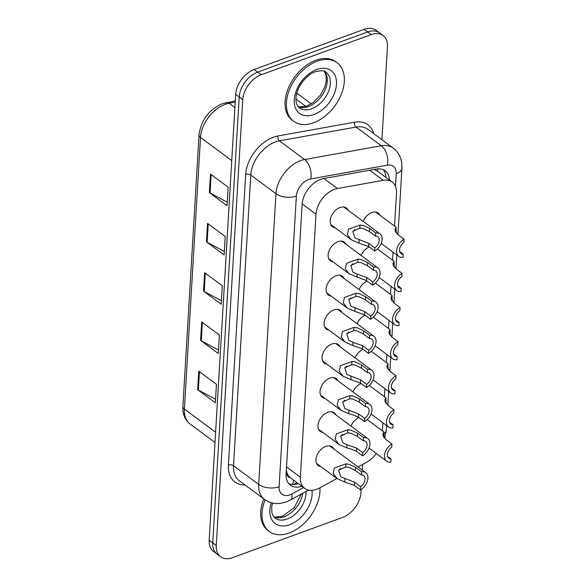 <?xml version="1.0" encoding="UTF-8"?>
<svg xmlns="http://www.w3.org/2000/svg" width="587" height="587" viewBox="0 0 587 587"><rect width="100%" height="100%" fill="white"/><g stroke="black" fill="none" stroke-linecap="round" stroke-linejoin="round"><path stroke-width="0.88" d="M377.602 248.749A11.667 7.653 -53.4 0 1 377.911 249.35M375.57 282.875A11.667 7.653 -53.4 0 1 375.878 283.477M373.545 316.995A11.667 7.653 -53.4 0 1 373.853 317.596M371.52 351.121A11.667 7.653 -53.4 0 1 371.828 351.716M369.494 385.241A11.667 7.653 -53.4 0 1 369.795 385.842M367.462 419.367A11.667 7.653 -53.4 0 1 367.77 419.962M363.126 221.343A11.667 7.653 -53.4 0 1 371.865 212.567A11.667 7.653 -53.4 0 1 378.233 213.059A11.667 7.653 -53.4 0 1 379.936 215.231M333.012 261.861A11.667 7.653 -53.4 0 1 330.437 260.863A11.667 7.653 -53.4 0 1 329.058 250.854A11.667 7.653 -53.4 0 1 337.98 241.639A11.667 7.653 -53.4 0 1 344.342 242.123A11.667 7.653 -53.4 0 1 346.044 244.295M330.987 295.987A11.667 7.653 -53.4 0 1 328.412 294.982A11.667 7.653 -53.4 0 1 327.032 284.981A11.667 7.653 -53.4 0 1 335.947 275.758A11.667 7.653 -53.4 0 1 342.316 276.25A11.667 7.653 -53.4 0 1 344.019 278.421M328.962 330.107A11.667 7.653 -53.4 0 1 326.387 329.109A11.667 7.653 -53.4 0 1 325 319.101A11.667 7.653 -53.4 0 1 333.922 309.885A11.667 7.653 -53.4 0 1 340.291 310.369A11.667 7.653 -53.4 0 1 341.994 312.541M326.93 364.233A11.667 7.653 -53.4 0 1 324.362 363.228A11.667 7.653 -53.4 0 1 322.975 353.22A11.667 7.653 -53.4 0 1 331.897 344.004A11.667 7.653 -53.4 0 1 338.259 344.496A11.667 7.653 -53.4 0 1 339.968 346.668M324.905 398.353A11.667 7.653 -53.4 0 1 322.329 397.355A11.667 7.653 -53.4 0 1 320.95 387.347A11.667 7.653 -53.4 0 1 329.872 378.131A11.667 7.653 -53.4 0 1 336.234 378.615A11.667 7.653 -53.4 0 1 337.936 380.787M322.879 432.472A11.667 7.653 -53.4 0 1 320.304 431.474A11.667 7.653 -53.4 0 1 318.924 421.466A11.667 7.653 -53.4 0 1 327.839 412.25A11.667 7.653 -53.4 0 1 334.208 412.734A11.667 7.653 -53.4 0 1 335.911 414.914M320.847 466.599A11.667 7.653 -53.4 0 1 318.279 465.594A11.667 7.653 -53.4 0 1 316.892 455.593A11.667 7.653 -53.4 0 1 325.814 446.377A11.667 7.653 -53.4 0 1 332.176 446.861A11.667 7.653 -53.4 0 1 333.886 449.033M335.038 227.741A11.667 7.653 -53.4 0 1 332.469 226.736A11.667 7.653 -53.4 0 1 331.083 216.735A11.667 7.653 -53.4 0 1 340.005 207.519A11.667 7.653 -53.4 0 1 346.367 208.003A11.667 7.653 -53.4 0 1 348.076 210.175M394.559 226.083L396.511 193.277A21.873 14.352 126.6 0 0 392.182 182.058A21.873 14.352 126.6 0 0 383.238 180.319L337.459 188.544A21.873 14.352 126.6 0 0 334.458 189.366A21.873 14.352 126.6 0 0 315.997 214.189L300.375 477.165A21.873 14.352 126.6 0 0 304.704 488.391A21.873 14.352 126.6 0 0 319.673 487.922L336.894 478.5M290.176 477.591A21.873 14.352 -53.4 0 1 286.999 472.887L286.977 473.21A7.293 4.784 126.6 0 0 290.176 477.591L304.704 488.391M392.182 182.058L377.551 171.206L374.154 169.467M286.324 470.062L286.999 472.887M382.394 430.814L382.871 422.779M384.426 396.695L384.903 388.66M386.451 362.568L386.928 354.533M388.477 328.449L388.954 320.414M390.502 294.329L390.979 286.287M392.534 260.202L393.011 252.168M358.026 466.944L366.486 462.321A21.873 14.352 126.6 0 0 376.274 453.509M361.1 255.47A11.667 7.653 -53.4 0 1 369.157 246.966M359.068 289.589A11.667 7.653 -53.4 0 1 367.132 281.092M357.043 323.708A11.667 7.653 -53.4 0 1 365.107 315.212M355.018 357.835A11.667 7.653 -53.4 0 1 363.074 349.331M352.992 391.955A11.667 7.653 -53.4 0 1 361.049 383.458M350.96 426.081A11.667 7.653 -53.4 0 1 359.024 417.577M361.144 489.463L360.954 492.662A21.873 14.352 -53.4 0 1 342.5 517.485L232.533 557.65A21.873 14.352 -53.4 0 1 220.595 556.74L217.058 554.113A21.873 14.352 -53.4 0 1 212.729 542.894L239.225 96.958A21.873 14.352 -53.4 0 1 257.686 72.142L367.653 31.969A21.873 14.352 -53.4 0 1 379.584 32.887A21.873 14.352 -53.4 0 0 367.653 31.969L257.686 72.142A21.873 14.352 -53.4 0 0 239.225 96.958L212.729 542.894A21.873 14.352 -53.4 0 0 217.058 554.113L213.529 551.494A21.873 14.352 -53.4 0 1 209.199 540.267L235.688 94.338A21.873 14.352 -53.4 0 1 254.149 69.515L364.116 29.35A21.873 14.352 -53.4 0 1 376.054 30.26L383.12 35.506A21.873 14.352 -53.4 0 1 387.449 46.733L381.924 139.713M215.554 399.292L198.355 390.098A5.833 3.104 -176.6 0 1 197.672 389.673L215.348 402.785L216.442 384.309L198.773 371.197L197.672 389.673M218.481 350.013L201.282 340.827A5.833 3.104 -176.6 0 1 200.6 340.394L218.276 353.513L219.369 335.038L201.701 321.918L200.6 340.394M227.264 202.192L210.065 193.006A5.833 3.104 -176.6 0 1 209.383 192.573L227.059 205.692L228.152 187.209L210.476 174.097L209.383 192.573M224.337 251.471L207.138 242.277A5.833 3.104 -176.6 0 1 206.455 241.851L224.131 254.963L225.225 236.488L207.549 223.368L206.455 241.851M221.409 300.742L204.21 291.556A5.833 3.104 -176.6 0 1 203.528 291.123L221.204 304.235L222.297 285.759L204.621 272.647L203.528 291.123M389.519 180.077A21.873 14.352 126.6 0 0 385.167 170.824A21.873 14.352 126.6 0 0 376.23 169.093L323.584 178.551A21.873 14.352 126.6 0 0 320.583 179.373A21.873 14.352 126.6 0 0 302.122 204.188L286.096 473.958A21.873 14.352 126.6 0 0 290.426 485.185A21.873 14.352 126.6 0 0 301.85 486.278M220.595 556.74A21.873 14.352 -53.4 0 1 216.265 545.514L242.761 99.585A21.873 14.352 -53.4 0 1 261.222 74.762L371.182 34.596A21.873 14.352 -53.4 0 1 383.12 35.506M362.634 464.427L362.296 470.114M298.313 483.651A21.873 14.352 -53.4 0 1 288.811 483.666M383.245 169.724A21.873 14.352 -53.4 0 1 385.982 177.457M375.533 236.106L369.472 231.608L363.096 228.504L359.831 228.189L352.853 231.337L354.937 237.962L368.768 243.363L374.829 247.861A7.293 4.784 126.6 0 0 377.786 236.766A7.293 4.784 126.6 0 0 375.533 236.106L375.717 232.929L369.656 228.431L363.28 225.43L360.022 225.019L348.531 229.187L347.306 234.639L351.202 239.731L330.767 224.564M375.717 232.929A10.933 7.176 126.6 0 1 379.958 233.839A10.933 7.176 126.6 0 1 381.601 242.233A10.933 7.176 126.6 0 1 374.645 251.038L368.585 246.54L358.943 243.157L351.202 239.731M374.645 251.038L374.829 247.861M352.794 231.425A7.293 4.784 126.6 0 0 354.79 229.583M395.653 231.99L395.367 231.315M404.105 239.254L403.915 242.431A7.293 4.784 126.6 0 0 400.958 253.525A7.293 4.784 126.6 0 0 403.218 254.178L403.027 257.355A10.933 7.176 126.6 0 1 398.786 256.453A10.933 7.176 126.6 0 1 397.142 248.059A10.933 7.176 126.6 0 1 404.105 239.254L398.045 234.756L395.139 230.478L395.19 228.864L396.093 227.22L396.203 232.907M395.073 229.524L395.102 230.273M403.218 254.178L399.681 251.552M313.539 122.8A36.453 23.913 -53.4 0 1 293.647 121.274A36.453 23.913 -53.4 0 1 289.325 90.009A36.453 23.913 -53.4 0 1 317.2 61.209A36.453 23.913 -53.4 0 1 337.092 62.728A36.453 23.913 -53.4 0 1 341.414 93.993A36.453 23.913 -53.4 0 1 313.539 122.8M293.647 121.274L292.319 120.291A36.453 23.913 -53.4 0 1 287.997 89.026A36.453 23.913 -53.4 0 1 315.872 60.219A36.453 23.913 -53.4 0 1 335.764 61.745L337.092 62.728M373.501 270.233L367.44 265.735L361.064 262.631L357.806 262.308L350.821 265.463L352.904 272.082L357.101 274.114L366.743 277.482L372.804 281.98A7.293 4.784 126.6 0 0 375.761 270.886A7.293 4.784 126.6 0 0 373.501 270.233L373.692 267.056L367.631 262.558L361.247 259.549L357.989 259.138L346.506 263.306L345.281 268.758L349.177 273.858L328.735 258.691M373.692 267.056A10.933 7.176 126.6 0 1 377.933 267.958A10.933 7.176 126.6 0 1 379.576 276.352A10.933 7.176 126.6 0 1 372.613 285.157L366.552 280.659L349.177 273.858M372.613 285.157L372.804 281.98M350.762 265.551A7.293 4.784 126.6 0 0 352.765 263.71M371.476 304.352L365.415 299.854L359.039 296.751L355.773 296.428L348.795 299.583L350.879 306.209L364.718 311.609L370.779 316.107A7.293 4.784 126.6 0 0 373.736 305.005A7.293 4.784 126.6 0 0 371.476 304.352L371.666 301.175L365.606 296.677L359.222 293.669L355.964 293.265L344.481 297.433L343.256 302.885L347.144 307.977L326.71 292.81M371.666 301.175A10.933 7.176 126.6 0 1 375.907 302.078A10.933 7.176 126.6 0 1 377.551 310.479A10.933 7.176 126.6 0 1 370.588 319.284L364.527 314.786L354.886 311.404L347.144 307.977M370.588 319.284L370.779 316.107M348.737 299.671A7.293 4.784 126.6 0 0 350.733 297.829M369.45 338.479L363.39 333.981L357.013 330.877L353.748 330.554L346.77 333.709L348.854 340.328L353.051 342.36L362.693 345.728L368.753 350.226A7.293 4.784 126.6 0 0 371.71 339.132A7.293 4.784 126.6 0 0 369.45 338.479L369.634 335.302L363.573 330.804L357.197 327.795L353.939 327.385L342.456 331.552L341.23 337.004L345.119 342.096L324.684 326.937M369.634 335.302A10.933 7.176 126.6 0 1 373.882 336.204A10.933 7.176 126.6 0 1 375.519 344.598A10.933 7.176 126.6 0 1 368.563 353.403L362.502 348.905L352.86 345.523L345.119 342.096M368.563 353.403L368.753 350.226M346.712 333.798A7.293 4.784 126.6 0 0 348.707 331.948M367.418 372.598L361.357 368.1L354.988 364.997L351.723 364.674L344.738 367.829L346.822 374.455L360.66 379.855L366.721 384.346A7.293 4.784 126.6 0 0 369.678 373.251A7.293 4.784 126.6 0 0 367.418 372.598L367.609 369.421L361.548 364.923L355.164 361.915L351.914 361.511L340.423 365.672L339.198 371.123L343.094 376.223L322.652 361.056M367.609 369.421A10.933 7.176 126.6 0 1 371.85 370.324A10.933 7.176 126.6 0 1 373.493 378.725A10.933 7.176 126.6 0 1 366.537 387.523L360.477 383.032L350.835 379.65L343.094 376.223M366.537 387.523L366.721 384.346M344.686 367.917A7.293 4.784 126.6 0 0 346.682 366.075M393.628 266.116L393.334 265.441M402.08 273.373L401.89 276.55A7.293 4.784 126.6 0 0 398.933 287.652A7.293 4.784 126.6 0 0 401.192 288.305L401.002 291.482A10.933 7.176 126.6 0 1 396.761 290.58A10.933 7.176 126.6 0 1 395.117 282.178A10.933 7.176 126.6 0 1 402.08 273.373L396.02 268.883L393.107 264.605L393.158 262.983L394.068 261.34L394.171 267.026M393.048 263.644L393.077 264.392M401.192 288.305L397.648 285.678M391.595 300.236L391.309 299.561M400.048 307.5L399.864 310.677A7.293 4.784 126.6 0 0 396.907 321.771A7.293 4.784 126.6 0 0 399.167 322.424L398.977 325.602A10.933 7.176 126.6 0 1 394.735 324.699A10.933 7.176 126.6 0 1 393.092 316.305A10.933 7.176 126.6 0 1 400.048 307.5L393.987 303.002L391.081 298.724L391.133 297.11L392.043 295.466L392.145 301.146M391.015 297.77L391.052 298.512M399.167 322.424L395.623 319.798M389.57 334.363L389.284 333.687M398.023 341.619L397.832 344.796A7.293 4.784 126.6 0 0 394.875 355.891A7.293 4.784 126.6 0 0 397.135 356.551L396.951 359.728A10.933 7.176 126.6 0 1 392.703 358.818A10.933 7.176 126.6 0 1 391.067 350.424A10.933 7.176 126.6 0 1 398.023 341.619L391.962 337.121L389.056 332.851L389.108 331.229L390.01 329.586L390.12 335.272M388.99 331.89L389.02 332.638M397.135 356.551L393.598 353.924M319.93 487.775A36.453 23.913 -53.4 0 1 289.171 533.011A36.453 23.913 -53.4 0 1 269.279 531.484A36.453 23.913 -53.4 0 1 265.097 499.845M269.279 531.484L267.951 530.501A36.453 23.913 -53.4 0 1 263.768 498.877M365.393 406.718L359.332 402.22L352.956 399.116L349.698 398.8L342.713 401.948L344.796 408.574L358.635 413.974L364.696 418.472A7.293 4.784 126.6 0 0 367.653 407.378A7.293 4.784 126.6 0 0 365.393 406.718L365.584 403.54L359.523 399.05L353.139 396.042L349.881 395.631L338.398 399.798L337.173 405.25L341.069 410.342L320.627 395.176M365.584 403.54A10.933 7.176 126.6 0 1 369.825 404.45A10.933 7.176 126.6 0 1 371.468 412.844A10.933 7.176 126.6 0 1 364.505 421.649L358.444 417.152L352.046 414.517L348.803 413.769L341.069 410.342M364.505 421.649L364.696 418.472M342.654 402.036A7.293 4.784 126.6 0 0 344.657 400.195M363.368 440.844L357.307 436.346L350.931 433.243L347.665 432.92L340.687 436.075L342.771 442.693L346.968 444.726L356.61 448.094L362.671 452.592A7.293 4.784 126.6 0 0 365.628 441.497A7.293 4.784 126.6 0 0 363.368 440.844L363.558 437.667L357.498 433.169L351.114 430.161L347.856 429.75L336.373 433.918L335.148 439.369L339.037 444.469L318.602 429.302M363.558 437.667A10.933 7.176 126.6 0 1 367.8 438.57A10.933 7.176 126.6 0 1 369.436 446.964A10.933 7.176 126.6 0 1 362.48 455.769L356.419 451.271L350.013 448.637L346.778 447.896L339.037 444.469M362.48 455.769L362.671 452.592M340.629 436.163A7.293 4.784 126.6 0 0 342.625 434.321M361.343 474.964L355.282 470.466L348.905 467.362L345.64 467.039L338.662 470.194L340.746 476.82L354.577 482.221L360.638 486.718A7.293 4.784 126.6 0 0 363.595 475.617A7.293 4.784 126.6 0 0 361.343 474.964L361.526 471.787L355.465 467.289L349.089 464.288L345.831 463.877L334.341 468.044L333.115 473.496L337.011 478.588L316.576 463.422M361.526 471.787A10.933 7.176 126.6 0 1 365.767 472.689A10.933 7.176 126.6 0 1 367.411 481.091A10.933 7.176 126.6 0 1 360.455 489.896L354.394 485.398L344.752 482.015L337.011 478.588M360.455 489.896L360.638 486.718M338.604 470.282A7.293 4.784 126.6 0 0 340.599 468.441M387.545 368.482L387.251 367.807M395.998 375.746L395.807 378.923A7.293 4.784 126.6 0 0 392.85 390.017A7.293 4.784 126.6 0 0 395.11 390.671L394.919 393.848A10.933 7.176 126.6 0 1 390.678 392.945A10.933 7.176 126.6 0 1 389.034 384.544A10.933 7.176 126.6 0 1 395.998 375.746L389.937 371.248L387.031 366.97L387.075 365.356L387.985 363.713L388.095 369.392M386.965 366.017L386.994 366.758M395.11 390.671L391.573 388.044M385.52 402.601L385.226 401.926M393.972 409.865L393.782 413.043A7.293 4.784 126.6 0 0 390.825 424.137A7.293 4.784 126.6 0 0 393.085 424.797L392.894 427.967A10.933 7.176 126.6 0 1 388.653 427.065A10.933 7.176 126.6 0 1 387.009 418.67A10.933 7.176 126.6 0 1 393.972 409.865L387.912 405.368L384.999 401.097L385.05 399.476L385.96 397.832L386.063 403.518M384.94 400.136L384.969 400.884M393.085 424.797L389.541 422.163M383.487 436.728L383.201 436.053M391.94 443.985L391.756 447.162A7.293 4.784 126.6 0 0 388.799 458.264A7.293 4.784 126.6 0 0 391.052 458.917L390.869 462.094A10.933 7.176 126.6 0 1 386.628 461.191A10.933 7.176 126.6 0 1 384.984 452.79A10.933 7.176 126.6 0 1 391.94 443.985L385.879 439.494L382.973 435.216L383.025 433.595L383.935 431.959L384.037 437.638M382.907 434.255L382.937 435.004M391.052 458.917L387.515 456.29M323.907 178.492L337.459 188.544M292.333 484.502A21.873 9.495 -118.7 0 0 293.522 480.093M377.551 171.206A21.873 13.538 -100.2 0 0 377.58 168.909M286.977 473.21A21.873 11.652 -176.6 0 1 286.118 473.504M302.144 203.902L315.997 214.189M369.693 170.267L383.238 180.319M286.515 466.885L300.375 477.165M235.226 102.167L229.135 103.261A29.167 19.136 126.6 0 0 225.137 104.354A29.167 19.136 126.6 0 0 200.519 137.446A7.293 3.882 -176.6 0 1 199.03 134.9C201.033 120.21 208.781 109.798 222.268 103.664L235.299 100.935M226.479 102.52A7.293 4.513 -100.2 0 1 229.135 103.261L234.903 107.546M296.721 93.45L299.429 95.087A29.167 19.136 126.6 0 0 296.692 93.546M231.755 160.618L200.519 137.446L184.384 409.073A29.167 19.136 126.6 0 0 190.159 424.034C184.964 419.954 182.542 414.114 182.895 406.527A7.293 3.882 3.4 0 0 184.384 409.073L215.612 432.245M209.199 540.267L216.265 545.514M235.688 94.338L242.761 99.585M254.149 69.515L261.222 74.762M364.116 29.35L371.182 34.596M295.936 99.027L305.878 106.408M204.21 291.556L205.303 273.146M207.138 242.277L208.231 223.874M210.065 193.006L211.159 174.603M201.282 340.827L202.376 322.424M198.355 390.098L199.448 371.696M395.469 186.358L396.218 173.811A14.58 9.568 126.6 0 0 387.376 165.174L310.684 178.947A14.58 9.568 126.6 0 0 308.681 179.497A14.58 9.568 126.6 0 0 296.376 196.043L279.104 486.762A14.58 9.568 126.6 0 0 289.949 494.848A14.58 9.568 126.6 0 0 291.974 493.931L303.596 487.57M279.104 486.762A14.58 7.77 3.4 0 1 258.691 484.429L275.963 193.71A29.167 19.136 -53.4 0 1 300.581 160.618A29.167 19.136 -53.4 0 1 304.58 159.525L279.39 140.836A29.167 19.136 126.6 0 0 275.391 141.929A29.167 19.136 126.6 0 0 250.774 175.021L233.509 465.74A29.167 19.136 126.6 0 0 239.276 480.709L264.466 499.398A29.167 19.136 -53.4 0 1 258.691 484.429L233.509 465.74A3.647 1.944 -176.6 0 0 228.402 465.161L245.674 174.442A3.647 1.944 -176.6 0 1 250.774 175.021L275.963 193.71A14.58 7.77 3.4 0 0 296.376 196.043M264.466 499.398C269.22 502.788 274.562 504.116 280.483 503.382L286.111 501.988L290.125 500.168A14.58 6.325 -118.7 0 0 291.974 493.931M245.674 174.442A32.806 21.521 -53.4 0 1 273.366 137.211A32.806 21.521 -53.4 0 1 277.864 135.979L354.548 122.206A32.806 21.521 -53.4 0 1 373.706 133.609M244.984 484.943A32.806 21.521 -53.4 0 1 228.402 465.161M310.684 178.947A14.58 9.025 -100.2 0 0 304.58 159.525L381.264 145.752L356.074 127.063L279.39 140.836A3.647 2.26 79.8 0 1 277.864 135.979M387.376 165.174A14.58 9.025 -100.2 0 0 381.264 145.752A29.167 19.136 -53.4 0 1 393.18 148.063L367.998 129.375A29.167 19.136 126.6 0 0 356.074 127.063A3.647 2.26 79.8 0 1 354.548 122.206M384.214 433.492A14.58 7.77 3.4 0 0 386.393 429.728L386.642 425.575M396.218 173.811A14.58 7.77 3.4 0 0 401.934 168.117L401.64 162.232C400.627 156.355 397.81 151.629 393.18 148.063M358.943 243.157L359.127 239.988M359.831 228.189L360.022 225.019M369.472 231.608L369.656 228.431M368.585 246.54L368.768 243.363M311.602 108.808A22.225 14.58 -53.4 0 1 299.48 107.883C296.684 105.726 295.547 102.072 296.068 96.921C296.728 87.169 306.627 74.468 315.557 71.673C321.537 70.323 325.007 70.491 325.961 72.186A22.225 14.58 -53.4 0 1 328.595 91.249A22.225 14.58 -53.4 0 1 311.602 108.808M314.038 114.472A26.598 17.449 -53.4 0 1 294.256 99.717A26.598 17.449 -53.4 0 1 316.701 69.53A26.598 17.449 -53.4 0 1 336.483 84.293A26.598 17.449 -53.4 0 1 314.038 114.472M324.398 71.306A22.225 14.58 -53.4 0 1 324.912 90.361A22.225 14.58 -53.4 0 1 308.513 106.511A22.225 14.58 -53.4 0 1 298.181 106.636M356.911 277.277L357.101 274.114M357.806 262.308L357.989 259.138M367.44 265.735L367.631 262.558M366.552 280.659L366.743 277.482M354.886 311.404L355.076 308.234M355.773 296.428L355.964 293.265M365.415 299.854L365.606 296.677M364.527 314.786L364.718 311.609M352.86 345.523L353.051 342.36M353.748 330.554L353.939 327.385M363.39 333.981L363.573 330.804M362.502 348.905L362.693 345.728M350.835 379.65L351.019 376.48M351.723 364.674L351.914 361.511M361.357 368.1L361.548 364.923M360.477 383.032L360.66 379.855M305.988 491.495A22.225 14.58 -53.4 0 1 287.234 519.018A22.225 14.58 -53.4 0 1 275.105 518.094L272.955 515.577L271.876 512.561L271.693 507.131L272.515 503.052M311.976 490.328A26.598 17.449 -53.4 0 1 289.662 524.683A26.598 17.449 -53.4 0 1 271.289 502.743M302.716 493.285A22.225 14.58 -53.4 0 1 284.137 516.721A22.225 14.58 -53.4 0 1 273.806 516.846M348.803 413.769L348.994 410.599M349.698 398.8L349.881 395.631M359.332 402.22L359.523 399.05M358.444 417.152L358.635 413.974M346.778 447.896L346.968 444.726M347.665 432.92L347.856 429.75M357.307 436.346L357.498 433.169M356.419 451.271L356.61 448.094M344.752 482.015L344.936 478.845M345.64 467.039L345.831 463.877M355.282 470.466L355.465 467.289M354.394 485.398L354.577 482.221M293.617 484.524L297 482.675M182.895 406.527L199.03 134.9M190.159 424.034L215.011 442.473M299.429 95.087L311.271 103.877M384.588 438.328L386.393 429.728M387.846 405.316L388.667 391.448M389.871 371.197L390.693 357.329M391.896 337.077L392.718 323.21M393.921 302.951L394.75 289.083M395.954 268.831L396.775 254.963M397.979 234.705L401.934 168.117M290.125 500.168L308.535 490.101M379.958 233.839L343.799 206.998M398.786 256.453L381.183 243.392M396.093 227.22L375.658 212.054M298.086 106.526L299.414 106.915L306.788 106.1L313.231 102.527L320.333 95.248L324.868 86.773L326.255 81.087L326.108 75.503L324.259 71.254M377.933 267.958L341.773 241.125M375.907 302.078L339.741 275.244M373.882 336.204L337.716 309.371M371.85 370.324L335.691 343.49M396.761 290.58L379.158 277.519M394.068 261.34L377.382 248.961M394.735 324.699L377.133 311.638M392.043 295.466L375.357 283.088M392.703 358.818L375.108 345.765M390.01 329.586L373.332 317.207M273.718 516.729L275.039 517.125L282.42 516.311L294.175 507.718L301.388 494.012M369.825 404.45L333.658 377.617M367.8 438.57L331.633 411.736M365.767 472.689L329.608 445.856M390.678 392.945L373.075 379.884M387.985 363.713L371.3 351.334M388.653 427.065L371.05 414.004M385.96 397.832L369.274 385.454M386.628 461.191L369.025 448.13M383.935 431.959L367.249 419.573"/></g></svg>
